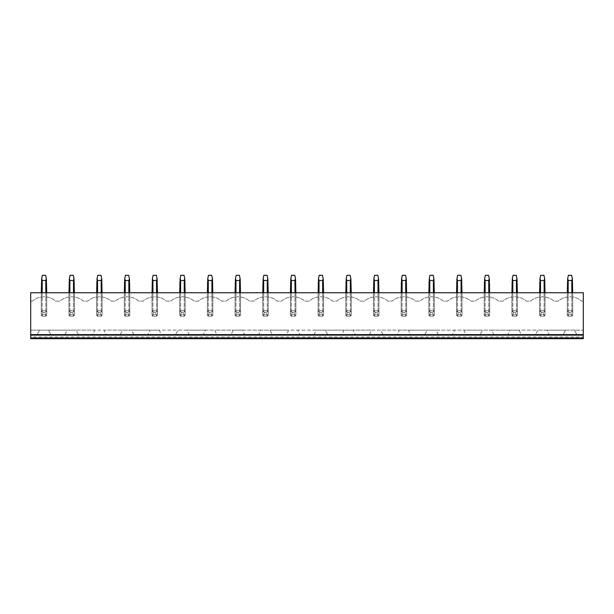 <?xml version="1.0" encoding="UTF-8"?>
<svg xmlns="http://www.w3.org/2000/svg" width="614" height="614" viewBox="0 0 614 614"><rect width="100%" height="100%" fill="white"/><g stroke="black" fill="none" stroke-linecap="round" stroke-linejoin="round"><path stroke-width="0.46" stroke-dasharray="3.07 2.3" d="M583.3 337.002L583.3 338.69L30.7 338.69L30.7 337.002L583.3 337.002L583.3 292.748L30.7 292.748L30.7 301.144L32.258 301.144A17.983 17.983 0 0 1 55.736 301.144L59.942 301.144A17.983 17.983 0 0 1 83.42 301.144L87.625 301.144A17.983 17.983 0 0 1 111.103 301.144L115.309 301.144A17.983 17.983 0 0 1 138.787 301.144L142.993 301.144A17.983 17.983 0 0 1 166.471 301.144L170.684 301.144A17.983 17.983 0 0 1 194.162 301.144L198.368 301.144A17.983 17.983 0 0 1 221.846 301.144L226.052 301.144A17.983 17.983 0 0 1 249.53 301.144L253.736 301.144A17.983 17.983 0 0 1 277.213 301.144L281.419 301.144A17.983 17.983 0 0 1 304.897 301.144L309.103 301.144A17.983 17.983 0 0 1 332.581 301.144L336.787 301.144A17.983 17.983 0 0 1 360.264 301.144L364.47 301.144A17.983 17.983 0 0 1 387.948 301.144L392.154 301.144A17.983 17.983 0 0 1 415.632 301.144L419.838 301.144A17.983 17.983 0 0 1 443.316 301.144L447.529 301.144A17.983 17.983 0 0 1 471.007 301.144L475.213 301.144A17.983 17.983 0 0 1 498.691 301.144L502.897 301.144A17.983 17.983 0 0 1 526.375 301.144L530.58 301.144A17.983 17.983 0 0 1 554.058 301.144L558.264 301.144A17.983 17.983 0 0 1 581.742 301.144A17.983 17.983 0 0 0 558.264 301.144L554.058 301.144A17.983 17.983 0 0 0 530.58 301.144L526.375 301.144A17.983 17.983 0 0 0 502.897 301.144L498.691 301.144A17.983 17.983 0 0 0 475.213 301.144L471.007 301.144A17.983 17.983 0 0 0 447.529 301.144L443.316 301.144A17.983 17.983 0 0 0 419.838 301.144L415.632 301.144A17.983 17.983 0 0 0 392.154 301.144L387.948 301.144A17.983 17.983 0 0 0 364.47 301.144L360.264 301.144A17.983 17.983 0 0 0 336.787 301.144L332.581 301.144A17.983 17.983 0 0 0 309.103 301.144L304.897 301.144A17.983 17.983 0 0 0 281.419 301.144L277.213 301.144A17.983 17.983 0 0 0 253.736 301.144L249.53 301.144A17.983 17.983 0 0 0 226.052 301.144L221.846 301.144A17.983 17.983 0 0 0 198.368 301.144L194.162 301.144A17.983 17.983 0 0 0 170.684 301.144L166.471 301.144A17.983 17.983 0 0 0 142.993 301.144L138.787 301.144A17.983 17.983 0 0 0 115.309 301.144L111.103 301.144A17.983 17.983 0 0 0 87.625 301.144L83.42 301.144A17.983 17.983 0 0 0 59.942 301.144L55.736 301.144A17.983 17.983 0 0 0 32.258 301.144L30.7 301.144L30.7 337.002M583.3 337.984L583.3 334.599L30.7 334.599L583.3 334.599L30.7 334.599L30.7 337.984L583.3 337.984L583.3 334.599M30.7 337.984L30.7 334.599M45.804 292.748L45.804 316.179L42.189 316.179L45.804 316.179L46.725 315.266L46.725 292.748L46.725 315.266L46.725 311.651L46.725 315.266L45.804 316.179L46.725 315.266A3.27 3.27 0 0 1 45.804 316.179L42.189 316.179L42.189 292.748L41.276 292.748L45.804 292.748L42.189 292.748L42.189 310.73L41.276 311.651A3.27 3.27 0 0 1 42.189 310.73L41.276 311.651L41.276 315.266L42.189 316.179A3.27 3.27 0 0 1 41.276 315.266L42.189 316.179L45.804 316.179L45.804 292.748L46.725 292.748L45.804 292.748L45.804 310.73A3.27 3.27 0 0 1 46.725 311.651L45.804 310.73L42.189 310.73L41.276 311.651L41.276 292.748L41.276 315.266L41.276 280.491L42.366 275.31L45.636 275.31L46.725 280.491L46.725 311.651L45.804 310.73L42.189 310.73L42.189 280.491L41.683 278.526M73.488 292.748L73.488 316.179L69.873 316.179L73.488 316.179L74.409 315.266L74.409 292.748L74.409 315.266L74.409 311.651L74.409 315.266L73.488 316.179L74.409 315.266A3.27 3.27 0 0 1 73.488 316.179L69.873 316.179L69.873 292.748L68.96 292.748L73.488 292.748L69.873 292.748L69.873 310.73L68.96 311.651A3.27 3.27 0 0 1 69.873 310.73L68.96 311.651L68.96 315.266L69.873 316.179A3.27 3.27 0 0 1 68.96 315.266L69.873 316.179L73.488 316.179L73.488 292.748L74.409 292.748L73.488 292.748L73.488 310.73A3.27 3.27 0 0 1 74.409 311.651L73.488 310.73L69.873 310.73L68.96 311.651L68.96 292.748L68.96 315.266L68.96 280.491L70.05 275.31L73.319 275.31L74.409 280.491L74.409 311.651L73.488 310.73L69.873 310.73L69.873 280.491L69.367 278.526M101.172 292.748L101.172 316.179L97.557 316.179L101.172 316.179L102.093 315.266L102.093 292.748L102.093 315.266L102.093 311.651L102.093 315.266L101.172 316.179L102.093 315.266A3.27 3.27 0 0 1 101.172 316.179L97.557 316.179L97.557 292.748L96.644 292.748L101.172 292.748L97.557 292.748L97.557 310.73L96.644 311.651A3.27 3.27 0 0 1 97.557 310.73L96.644 311.651L96.644 315.266L97.557 316.179A3.27 3.27 0 0 1 96.644 315.266L97.557 316.179L101.172 316.179L101.172 292.748L102.093 292.748L101.172 292.748L101.172 310.73A3.27 3.27 0 0 1 102.093 311.651L101.172 310.73L97.557 310.73L96.644 311.651L96.644 292.748L96.644 315.266L96.644 280.491L97.733 275.31L101.003 275.31L102.093 280.491L102.093 311.651L101.172 310.73L97.557 310.73L97.557 280.491L97.05 278.526M128.856 292.748L128.856 316.179L125.241 316.179L128.856 316.179L129.777 315.266L129.777 292.748L129.777 315.266L129.777 311.651L129.777 315.266L128.856 316.179L129.777 315.266A3.27 3.27 0 0 1 128.856 316.179L125.241 316.179L125.241 292.748L124.327 292.748L128.856 292.748L125.241 292.748L125.241 310.73L124.327 311.651A3.27 3.27 0 0 1 125.241 310.73L124.327 311.651L124.327 315.266L125.241 316.179A3.27 3.27 0 0 1 124.327 315.266L125.241 316.179L128.856 316.179L128.856 292.748L129.777 292.748L128.856 292.748L128.856 310.73A3.27 3.27 0 0 1 129.777 311.651L128.856 310.73L125.241 310.73L124.327 311.651L124.327 292.748L124.327 315.266L124.327 280.491L125.417 275.31L128.687 275.31L129.777 280.491L129.777 311.651L128.856 310.73L125.241 310.73L125.241 280.491L124.742 278.526M156.539 292.748L156.539 316.179L152.924 316.179L156.539 316.179L157.46 315.266L157.46 292.748L157.46 315.266L157.46 311.651L157.46 315.266L156.539 316.179L157.46 315.266A3.27 3.27 0 0 1 156.539 316.179L152.924 316.179L152.924 292.748L152.011 292.748L156.539 292.748L152.924 292.748L152.924 310.73L152.011 311.651A3.27 3.27 0 0 1 152.924 310.73L152.011 311.651L152.011 315.266L152.924 316.179A3.27 3.27 0 0 1 152.011 315.266L152.924 316.179L156.539 316.179L156.539 292.748L157.46 292.748L156.539 292.748L156.539 310.73A3.27 3.27 0 0 1 157.46 311.651L156.539 310.73L152.924 310.73L152.011 311.651L152.011 292.748L152.011 315.266L152.011 280.491L153.101 275.31L156.37 275.31L157.46 280.491L157.46 311.651L156.539 310.73L152.924 310.73L152.924 280.491L152.425 278.526M184.231 292.748L184.231 316.179L180.616 316.179L184.231 316.179L185.144 315.266L185.144 292.748L185.144 315.266L185.144 311.651L185.144 315.266L184.231 316.179L185.144 315.266A3.27 3.27 0 0 1 184.231 316.179L180.616 316.179L180.616 292.748L179.695 292.748L184.231 292.748L180.616 292.748L180.616 310.73L179.695 311.651A3.27 3.27 0 0 1 180.616 310.73L179.695 311.651L179.695 315.266L180.616 316.179A3.27 3.27 0 0 1 179.695 315.266L180.616 316.179L184.231 316.179L184.231 292.748L185.144 292.748L184.231 292.748L184.231 310.73A3.27 3.27 0 0 1 185.144 311.651L184.231 310.73L180.616 310.73L179.695 311.651L179.695 292.748L179.695 315.266L179.695 280.491L180.785 275.31L184.054 275.31L185.144 280.491L185.144 311.651L184.231 310.73L180.616 310.73L180.616 280.491L180.109 278.526M211.914 292.748L211.914 316.179L208.299 316.179L211.914 316.179L212.828 315.266L212.828 292.748L212.828 315.266L212.828 311.651L212.828 315.266L211.914 316.179L212.828 315.266A3.27 3.27 0 0 1 211.914 316.179L208.299 316.179L208.299 292.748L207.378 292.748L211.914 292.748L208.299 292.748L208.299 310.73L207.378 311.651A3.27 3.27 0 0 1 208.299 310.73L207.378 311.651L207.378 315.266L208.299 316.179A3.27 3.27 0 0 1 207.378 315.266L208.299 316.179L211.914 316.179L211.914 292.748L212.828 292.748L211.914 292.748L211.914 310.73A3.27 3.27 0 0 1 212.828 311.651L211.914 310.73L208.299 310.73L207.378 311.651L207.378 292.748L207.378 315.266L207.378 280.491L208.468 275.31L211.738 275.31L212.828 280.491L212.828 311.651L211.914 310.73L208.299 310.73L208.299 280.491L207.793 278.526M239.598 292.748L239.598 316.179L235.983 316.179L239.598 316.179L240.511 315.266L240.511 292.748L240.511 315.266L240.511 311.651L240.511 315.266L239.598 316.179L240.511 315.266A3.27 3.27 0 0 1 239.598 316.179L235.983 316.179L235.983 292.748L235.062 292.748L239.598 292.748L235.983 292.748L235.983 310.73L235.062 311.651A3.27 3.27 0 0 1 235.983 310.73L235.062 311.651L235.062 315.266L235.983 316.179A3.27 3.27 0 0 1 235.062 315.266L235.983 316.179L239.598 316.179L239.598 292.748L240.511 292.748L239.598 292.748L239.598 310.73A3.27 3.27 0 0 1 240.511 311.651L239.598 310.73L235.983 310.73L235.062 311.651L235.062 292.748L235.062 315.266L235.062 280.491L236.152 275.31L239.422 275.31L240.511 280.491L240.511 311.651L239.598 310.73L235.983 310.73L235.983 280.491L235.477 278.526M267.282 292.748L267.282 316.179L263.667 316.179L267.282 316.179L268.195 315.266L268.195 292.748L268.195 315.266L268.195 311.651L268.195 315.266L267.282 316.179L268.195 315.266A3.27 3.27 0 0 1 267.282 316.179L263.667 316.179L263.667 292.748L262.746 292.748L267.282 292.748L263.667 292.748L263.667 310.73L262.746 311.651A3.27 3.27 0 0 1 263.667 310.73L262.746 311.651L262.746 315.266L263.667 316.179A3.27 3.27 0 0 1 262.746 315.266L263.667 316.179L267.282 316.179L267.282 292.748L268.195 292.748L267.282 292.748L267.282 310.73A3.27 3.27 0 0 1 268.195 311.651L267.282 310.73L263.667 310.73L262.746 311.651L262.746 292.748L262.746 315.266L262.746 280.491L263.836 275.31L267.105 275.31L268.195 280.491L268.195 311.651L267.282 310.73L263.667 310.73L263.667 280.491L263.16 278.526M294.966 292.748L294.966 316.179L291.351 316.179L294.966 316.179L295.879 315.266L295.879 292.748L295.879 315.266L295.879 311.651L295.879 315.266L294.966 316.179L295.879 315.266A3.27 3.27 0 0 1 294.966 316.179L291.351 316.179L291.351 292.748L290.43 292.748L294.966 292.748L291.351 292.748L291.351 310.73L290.43 311.651A3.27 3.27 0 0 1 291.351 310.73L290.43 311.651L290.43 315.266L291.351 316.179A3.27 3.27 0 0 1 290.43 315.266L291.351 316.179L294.966 316.179L294.966 292.748L295.879 292.748L294.966 292.748L294.966 310.73A3.27 3.27 0 0 1 295.879 311.651L294.966 310.73L291.351 310.73L290.43 311.651L290.43 292.748L290.43 315.266L290.43 280.491L291.52 275.31L294.789 275.31L295.879 280.491L295.879 311.651L294.966 310.73L291.351 310.73L291.351 280.491L290.844 278.526M322.649 292.748L322.649 316.179L319.034 316.179L322.649 316.179L323.57 315.266L323.57 292.748L323.57 315.266L323.57 311.651L323.57 315.266L322.649 316.179L323.57 315.266A3.27 3.27 0 0 1 322.649 316.179L319.034 316.179L319.034 292.748L318.121 292.748L322.649 292.748L319.034 292.748L319.034 310.73L318.121 311.651A3.27 3.27 0 0 1 319.034 310.73L318.121 311.651L318.121 315.266L319.034 316.179A3.27 3.27 0 0 1 318.121 315.266L319.034 316.179L322.649 316.179L322.649 292.748L323.57 292.748L322.649 292.748L322.649 310.73A3.27 3.27 0 0 1 323.57 311.651L322.649 310.73L319.034 310.73L318.121 311.651L318.121 292.748L318.121 315.266L318.121 280.491L319.211 275.31L322.48 275.31L323.57 280.491L323.57 311.651L322.649 310.73L319.034 310.73L319.034 280.491L318.528 278.526M350.333 292.748L350.333 316.179L346.718 316.179L350.333 316.179L351.254 315.266L351.254 292.748L351.254 315.266L351.254 311.651L351.254 315.266L350.333 316.179L351.254 315.266A3.27 3.27 0 0 1 350.333 316.179L346.718 316.179L346.718 292.748L345.805 292.748L350.333 292.748L346.718 292.748L346.718 310.73L345.805 311.651A3.27 3.27 0 0 1 346.718 310.73L345.805 311.651L345.805 315.266L346.718 316.179A3.27 3.27 0 0 1 345.805 315.266L346.718 316.179L350.333 316.179L350.333 292.748L351.254 292.748L350.333 292.748L350.333 310.73A3.27 3.27 0 0 1 351.254 311.651L350.333 310.73L346.718 310.73L345.805 311.651L345.805 292.748L345.805 315.266L345.805 280.491L346.895 275.31L350.164 275.31L351.254 280.491L351.254 311.651L350.333 310.73L346.718 310.73L346.718 280.491L346.212 278.526M378.017 292.748L378.017 316.179L374.402 316.179L378.017 316.179L378.938 315.266L378.938 292.748L378.938 315.266L378.938 311.651L378.938 315.266L378.017 316.179L378.938 315.266A3.27 3.27 0 0 1 378.017 316.179L374.402 316.179L374.402 292.748L373.489 292.748L378.017 292.748L374.402 292.748L374.402 310.73L373.489 311.651A3.27 3.27 0 0 1 374.402 310.73L373.489 311.651L373.489 315.266L374.402 316.179A3.27 3.27 0 0 1 373.489 315.266L374.402 316.179L378.017 316.179L378.017 292.748L378.938 292.748L378.017 292.748L378.017 310.73A3.27 3.27 0 0 1 378.938 311.651L378.017 310.73L374.402 310.73L373.489 311.651L373.489 292.748L373.489 315.266L373.489 280.491L374.578 275.31L377.848 275.31L378.938 280.491L378.938 311.651L378.017 310.73L374.402 310.73L374.402 280.491L373.903 278.526M405.7 292.748L405.7 316.179L402.086 316.179L405.7 316.179L406.621 315.266L406.621 292.748L406.621 315.266L406.621 311.651L406.621 315.266L405.7 316.179L406.621 315.266A3.27 3.27 0 0 1 405.7 316.179L402.086 316.179L402.086 292.748L401.172 292.748L405.7 292.748L402.086 292.748L402.086 310.73L401.172 311.651A3.27 3.27 0 0 1 402.086 310.73L401.172 311.651L401.172 315.266L402.086 316.179A3.27 3.27 0 0 1 401.172 315.266L402.086 316.179L405.7 316.179L405.7 292.748L406.621 292.748L405.7 292.748L405.7 310.73A3.27 3.27 0 0 1 406.621 311.651L405.7 310.73L402.086 310.73L401.172 311.651L401.172 292.748L401.172 315.266L401.172 280.491L402.262 275.31L405.532 275.31L406.621 280.491L406.621 311.651L405.7 310.73L402.086 310.73L402.086 280.491L401.587 278.526M433.384 292.748L433.384 316.179L429.769 316.179L433.384 316.179L434.305 315.266L434.305 292.748L434.305 315.266L434.305 311.651L434.305 315.266L433.384 316.179L434.305 315.266A3.27 3.27 0 0 1 433.384 316.179L429.769 316.179L429.769 292.748L428.856 292.748L433.384 292.748L429.769 292.748L429.769 310.73L428.856 311.651A3.27 3.27 0 0 1 429.769 310.73L428.856 311.651L428.856 315.266L429.769 316.179A3.27 3.27 0 0 1 428.856 315.266L429.769 316.179L433.384 316.179L433.384 292.748L434.305 292.748L433.384 292.748L433.384 310.73A3.27 3.27 0 0 1 434.305 311.651L433.384 310.73L429.769 310.73L428.856 311.651L428.856 292.748L428.856 315.266L428.856 280.491L429.946 275.31L433.215 275.31L434.305 280.491L434.305 311.651L433.384 310.73L429.769 310.73L429.769 280.491L429.27 278.526M461.076 292.748L461.076 316.179L457.461 316.179L461.076 316.179L461.989 315.266L461.989 292.748L461.989 315.266L461.989 311.651L461.989 315.266L461.076 316.179L461.989 315.266A3.27 3.27 0 0 1 461.076 316.179L457.461 316.179L457.461 292.748L456.54 292.748L461.076 292.748L457.461 292.748L457.461 310.73L456.54 311.651A3.27 3.27 0 0 1 457.461 310.73L456.54 311.651L456.54 315.266L457.461 316.179A3.27 3.27 0 0 1 456.54 315.266L457.461 316.179L461.076 316.179L461.076 292.748L461.989 292.748L461.076 292.748L461.076 310.73A3.27 3.27 0 0 1 461.989 311.651L461.076 310.73L457.461 310.73L456.54 311.651L456.54 292.748L456.54 315.266L456.54 280.491L457.63 275.31L460.899 275.31L461.989 280.491L461.989 311.651L461.076 310.73L457.461 310.73L457.461 280.491L456.954 278.526M488.759 292.748L488.759 316.179L485.144 316.179L488.759 316.179L489.673 315.266L489.673 292.748L489.673 315.266L489.673 311.651L489.673 315.266L488.759 316.179L489.673 315.266A3.27 3.27 0 0 1 488.759 316.179L485.144 316.179L485.144 292.748L484.223 292.748L488.759 292.748L485.144 292.748L485.144 310.73L484.223 311.651A3.27 3.27 0 0 1 485.144 310.73L484.223 311.651L484.223 315.266L485.144 316.179A3.27 3.27 0 0 1 484.223 315.266L485.144 316.179L488.759 316.179L488.759 292.748L489.673 292.748L488.759 292.748L488.759 310.73A3.27 3.27 0 0 1 489.673 311.651L488.759 310.73L485.144 310.73L484.223 311.651L484.223 292.748L484.223 315.266L484.223 280.491L485.313 275.31L488.583 275.31L489.673 280.491L489.673 311.651L488.759 310.73L485.144 310.73L485.144 280.491L484.638 278.526M516.443 292.748L516.443 316.179L512.828 316.179L516.443 316.179L517.356 315.266L517.356 292.748L517.356 315.266L517.356 311.651L517.356 315.266L516.443 316.179L517.356 315.266A3.27 3.27 0 0 1 516.443 316.179L512.828 316.179L512.828 292.748L511.907 292.748L516.443 292.748L512.828 292.748L512.828 310.73L511.907 311.651A3.27 3.27 0 0 1 512.828 310.73L511.907 311.651L511.907 315.266L512.828 316.179A3.27 3.27 0 0 1 511.907 315.266L512.828 316.179L516.443 316.179L516.443 292.748L517.356 292.748L516.443 292.748L516.443 310.73A3.27 3.27 0 0 1 517.356 311.651L516.443 310.73L512.828 310.73L511.907 311.651L511.907 292.748L511.907 315.266L511.907 280.491L512.997 275.31L516.267 275.31L517.356 280.491L517.356 311.651L516.443 310.73L512.828 310.73L512.828 280.491L512.322 278.526M544.127 292.748L544.127 316.179L540.512 316.179L544.127 316.179L545.04 315.266L545.04 292.748L545.04 315.266L545.04 311.651L545.04 315.266L544.127 316.179L545.04 315.266A3.27 3.27 0 0 1 544.127 316.179L540.512 316.179L540.512 292.748L539.591 292.748L544.127 292.748L540.512 292.748L540.512 310.73L539.591 311.651A3.27 3.27 0 0 1 540.512 310.73L539.591 311.651L539.591 315.266L540.512 316.179A3.27 3.27 0 0 1 539.591 315.266L540.512 316.179L544.127 316.179L544.127 292.748L545.04 292.748L544.127 292.748L544.127 310.73A3.27 3.27 0 0 1 545.04 311.651L544.127 310.73L540.512 310.73L539.591 311.651L539.591 292.748L539.591 315.266L539.591 280.491L540.681 275.31L543.95 275.31L545.04 280.491L545.04 311.651L544.127 310.73L540.512 310.73L540.512 280.491L540.005 278.526M571.811 292.748L571.811 316.179L568.196 316.179L571.811 316.179L572.724 315.266L572.724 292.748L572.724 315.266L572.724 311.651L572.724 315.266L571.811 316.179L572.724 315.266A3.27 3.27 0 0 1 571.811 316.179L568.196 316.179L568.196 292.748L567.275 292.748L571.811 292.748L568.196 292.748L568.196 310.73L567.275 311.651A3.27 3.27 0 0 1 568.196 310.73L567.275 311.651L567.275 315.266L568.196 316.179A3.27 3.27 0 0 1 567.275 315.266L568.196 316.179L571.811 316.179L571.811 292.748L572.724 292.748L571.811 292.748L571.811 310.73A3.27 3.27 0 0 1 572.724 311.651L571.811 310.73L568.196 310.73L567.275 311.651L567.275 292.748L567.275 315.266L567.275 280.491L568.364 275.31L571.634 275.31L572.724 280.491L572.724 311.651L571.811 310.73L568.196 310.73L568.196 280.491L567.689 278.526M49.013 331.568L49.013 330.132L38.981 330.132L38.981 331.568L37.623 333.509L37.623 334.599L50.371 334.599L50.371 333.509L49.013 331.568L49.013 330.132L66.665 330.132L66.665 331.568L65.307 333.509L65.307 334.599L78.055 334.599L78.055 333.509L76.696 331.568L76.696 330.132L66.665 330.132L66.665 331.568L65.307 333.509L65.307 334.599L78.055 334.599L78.055 333.509L76.696 331.568L76.696 330.132L94.349 330.132L94.349 331.568L92.99 333.509L92.99 334.599L105.746 334.599L105.746 333.509L104.38 331.568L104.38 330.132L94.349 330.132L94.349 331.568L92.99 333.509L92.99 334.599L105.746 334.599L105.746 333.509L104.38 331.568L104.38 330.132L122.04 330.132L122.04 331.568L120.674 333.509L120.674 334.599L133.43 334.599L133.43 333.509L132.064 331.568L132.064 330.132L122.04 330.132L122.04 331.568L120.674 333.509L120.674 334.599L133.43 334.599L133.43 333.509L132.064 331.568L132.064 330.132L149.724 330.132L149.724 331.568L148.358 333.509L148.358 334.599L161.114 334.599L161.114 333.509L159.747 331.568L159.747 330.132L149.724 330.132L149.724 331.568L148.358 333.509L148.358 334.599L161.114 334.599L161.114 333.509L159.747 331.568L159.747 330.132L177.408 330.132L177.408 331.568L176.041 333.509L176.041 334.599L188.797 334.599L188.797 333.509L187.431 331.568L187.431 330.132L177.408 330.132L177.408 331.568L176.041 333.509L176.041 334.599L188.797 334.599L188.797 333.509L187.431 331.568L187.431 330.132L205.091 330.132L205.091 331.568L203.725 333.509L203.725 334.599L216.481 334.599L216.481 333.509L215.115 331.568L215.115 330.132L205.091 330.132L205.091 331.568L203.725 333.509L203.725 334.599L216.481 334.599L216.481 333.509L215.115 331.568L215.115 330.132L232.775 330.132L232.775 331.568L231.409 333.509L231.409 334.599L244.165 334.599L244.165 333.509L242.806 331.568L242.806 330.132L232.775 330.132L232.775 331.568L231.409 333.509L231.409 334.599L244.165 334.599L244.165 333.509L242.806 331.568L242.806 330.132L260.459 330.132L260.459 331.568L259.1 333.509L259.1 334.599L271.849 334.599L271.849 333.509L270.49 331.568L270.49 330.132L260.459 330.132L260.459 331.568L259.1 333.509L259.1 334.599L271.849 334.599L271.849 333.509L270.49 331.568L270.49 330.132L288.143 330.132L288.143 331.568L286.784 333.509L286.784 334.599L299.532 334.599L299.532 333.509L298.174 331.568L298.174 330.132L288.143 330.132L288.143 331.568L286.784 333.509L286.784 334.599L299.532 334.599L299.532 333.509L298.174 331.568L298.174 330.132L315.826 330.132L315.826 331.568L314.468 333.509L314.468 334.599L327.216 334.599L327.216 333.509L325.857 331.568L325.857 330.132L315.826 330.132L315.826 331.568L314.468 333.509L314.468 334.599L327.216 334.599L327.216 333.509L325.857 331.568L325.857 330.132L343.51 330.132L343.51 331.568L342.151 333.509L342.151 334.599L354.9 334.599L354.9 333.509L353.541 331.568L353.541 330.132L343.51 330.132L343.51 331.568L342.151 333.509L342.151 334.599L354.9 334.599L354.9 333.509L353.541 331.568L353.541 330.132L371.194 330.132L371.194 331.568L369.835 333.509L369.835 334.599L382.591 334.599L382.591 333.509L381.225 331.568L381.225 330.132L371.194 330.132L371.194 331.568L369.835 333.509L369.835 334.599L382.591 334.599L382.591 333.509L381.225 331.568L381.225 330.132L398.885 330.132L398.885 331.568L397.519 333.509L397.519 334.599L410.275 334.599L410.275 333.509L408.909 331.568L408.909 330.132L398.885 330.132L398.885 331.568L397.519 333.509L397.519 334.599L410.275 334.599L410.275 333.509L408.909 331.568L408.909 330.132L426.569 330.132L426.569 331.568L425.203 333.509L425.203 334.599L437.959 334.599L437.959 333.509L436.592 331.568L436.592 330.132L426.569 330.132L426.569 331.568L425.203 333.509L425.203 334.599L437.959 334.599L437.959 333.509L436.592 331.568L436.592 330.132L454.253 330.132L454.253 331.568L452.886 333.509L452.886 334.599L465.642 334.599L465.642 333.509L464.276 331.568L464.276 330.132L454.253 330.132L454.253 331.568L452.886 333.509L452.886 334.599L465.642 334.599L465.642 333.509L464.276 331.568L464.276 330.132L481.936 330.132L481.936 331.568L480.57 333.509L480.57 334.599L493.326 334.599L493.326 333.509L491.96 331.568L491.96 330.132L481.936 330.132L481.936 331.568L480.57 333.509L480.57 334.599L493.326 334.599L493.326 333.509L491.96 331.568L491.96 330.132L509.62 330.132L509.62 331.568L508.254 333.509L508.254 334.599L521.01 334.599L521.01 333.509L519.651 331.568L519.651 330.132L509.62 330.132L509.62 331.568L508.254 333.509L508.254 334.599L521.01 334.599L521.01 333.509L519.651 331.568L519.651 330.132L537.304 330.132L537.304 331.568L535.945 333.509L535.945 334.599L548.693 334.599L548.693 333.509L547.335 331.568L547.335 330.132L537.304 330.132L537.304 331.568L535.945 333.509L535.945 334.599L548.693 334.599L548.693 333.509L547.335 331.568L547.335 330.132L564.987 330.132L564.987 331.568L563.629 333.509L563.629 334.599L576.377 334.599L576.377 333.509L575.019 331.568L575.019 330.132L583.3 330.132L30.7 330.132L38.981 330.132L38.981 331.568L37.623 333.509L37.623 334.599L50.371 334.599L50.371 333.509L49.013 331.568M575.019 330.132L564.987 330.132L564.987 331.568L563.629 333.509L563.629 334.599L576.377 334.599L576.377 333.509L575.019 331.568L575.019 330.132M581.742 301.144L583.3 301.144L581.742 301.144M46.725 292.748L46.725 311.651L45.804 310.73L42.189 310.73L45.804 310.73L45.804 280.491L42.189 280.491M74.409 292.748L74.409 311.651L73.488 310.73L69.873 310.73L73.488 310.73L73.488 280.491L69.873 280.491M102.093 292.748L102.093 311.651L101.172 310.73L97.557 310.73L101.172 310.73L101.172 280.491L97.557 280.491M129.777 292.748L129.777 311.651L128.856 310.73L125.241 310.73L128.856 310.73L128.856 280.491L125.241 280.491M157.46 292.748L157.46 311.651L156.539 310.73L152.924 310.73L156.539 310.73L156.539 280.491L152.924 280.491M185.144 292.748L185.144 311.651L184.231 310.73L180.616 310.73L184.231 310.73L184.231 280.491L180.616 280.491M212.828 292.748L212.828 311.651L211.914 310.73L208.299 310.73L211.914 310.73L211.914 280.491L208.299 280.491M240.511 292.748L240.511 311.651L239.598 310.73L235.983 310.73L239.598 310.73L239.598 280.491L235.983 280.491M268.195 292.748L268.195 311.651L267.282 310.73L263.667 310.73L267.282 310.73L267.282 280.491L263.667 280.491M295.879 292.748L295.879 311.651L294.966 310.73L291.351 310.73L294.966 310.73L294.966 280.491L291.351 280.491M323.57 292.748L323.57 311.651L322.649 310.73L319.034 310.73L322.649 310.73L322.649 280.491L319.034 280.491M351.254 292.748L351.254 311.651L350.333 310.73L346.718 310.73L350.333 310.73L350.333 280.491L346.718 280.491M378.938 292.748L378.938 311.651L378.017 310.73L374.402 310.73L378.017 310.73L378.017 280.491L374.402 280.491M406.621 292.748L406.621 311.651L405.7 310.73L402.086 310.73L405.7 310.73L405.7 280.491L402.086 280.491M434.305 292.748L434.305 311.651L433.384 310.73L429.769 310.73L433.384 310.73L433.384 280.491L429.769 280.491M461.989 292.748L461.989 311.651L461.076 310.73L457.461 310.73L461.076 310.73L461.076 280.491L457.461 280.491M489.673 292.748L489.673 311.651L488.759 310.73L485.144 310.73L488.759 310.73L488.759 280.491L485.144 280.491M517.356 292.748L517.356 311.651L516.443 310.73L512.828 310.73L516.443 310.73L516.443 280.491L512.828 280.491M545.04 292.748L545.04 311.651L544.127 310.73L540.512 310.73L544.127 310.73L544.127 280.491L540.512 280.491M572.724 292.748L572.724 311.651L571.811 310.73L568.196 310.73L571.811 310.73L571.811 280.491L568.196 280.491M46.311 315.773L45.091 314.545L45.091 312.365L46.311 311.144M42.189 292.748L42.189 316.179L41.276 315.266L41.276 292.748M41.683 315.773L42.911 314.545L45.091 314.545M45.091 312.365L42.911 312.365L42.911 314.545M41.683 311.144L42.911 312.365M45.804 280.491L46.311 278.526M73.995 315.773L72.774 314.545L72.774 312.365L73.995 311.144M69.873 292.748L69.873 316.179L68.96 315.266L68.96 292.748M69.367 315.773L70.595 314.545L72.774 314.545M72.774 312.365L70.595 312.365L70.595 314.545M69.367 311.144L70.595 312.365M73.488 280.491L73.995 278.526M101.678 315.773L100.458 314.545L100.458 312.365L101.678 311.144M97.557 292.748L97.557 316.179L96.644 315.266L96.644 292.748M97.05 315.773L98.278 314.545L100.458 314.545M100.458 312.365L98.278 312.365L98.278 314.545M97.05 311.144L98.278 312.365M101.172 280.491L101.678 278.526M129.362 315.773L128.142 314.545L128.142 312.365L129.362 311.144M125.241 292.748L125.241 316.179L124.327 315.266L124.327 292.748M124.742 315.773L125.962 314.545L128.142 314.545M128.142 312.365L125.962 312.365L125.962 314.545M124.742 311.144L125.962 312.365M128.856 280.491L129.362 278.526M157.046 315.773L155.826 314.545L155.826 312.365L157.046 311.144M152.924 292.748L152.924 316.179L152.011 315.266L152.011 292.748M152.425 315.773L153.646 314.545L155.826 314.545M155.826 312.365L153.646 312.365L153.646 314.545M152.425 311.144L153.646 312.365M156.539 280.491L157.046 278.526M184.73 315.773L183.509 314.545L183.509 312.365L184.73 311.144M180.616 292.748L180.616 316.179L179.695 315.266L179.695 292.748M180.109 315.773L181.33 314.545L183.509 314.545M183.509 312.365L181.33 312.365L181.33 314.545M180.109 311.144L181.33 312.365M184.231 280.491L184.73 278.526M212.413 315.773L211.193 314.545L211.193 312.365L212.413 311.144M208.299 292.748L208.299 316.179L207.378 315.266L207.378 292.748M207.793 315.773L209.013 314.545L211.193 314.545M211.193 312.365L209.013 312.365L209.013 314.545M207.793 311.144L209.013 312.365M211.914 280.491L212.413 278.526M240.105 315.773L238.877 314.545L238.877 312.365L240.105 311.144M235.983 292.748L235.983 316.179L235.062 315.266L235.062 292.748M235.477 315.773L236.697 314.545L238.877 314.545M238.877 312.365L236.697 312.365L236.697 314.545M235.477 311.144L236.697 312.365M239.598 280.491L240.097 278.526M267.788 315.773L266.56 314.545L266.56 312.365L267.788 311.144M263.667 292.748L263.667 316.179L262.746 315.266L262.746 292.748M263.16 315.773L264.381 314.545L266.56 314.545M266.56 312.365L264.381 312.365L264.381 314.545M263.16 311.144L264.381 312.365M267.282 280.491L267.788 278.526M295.472 315.773L294.244 314.545L294.244 312.365L295.472 311.144M291.351 292.748L291.351 316.179L290.43 315.266L290.43 292.748M290.844 315.773L292.064 314.545L294.244 314.545M294.244 312.365L292.064 312.365L292.064 314.545M290.844 311.144L292.064 312.365M294.966 280.491L295.472 278.526M323.156 315.773L321.936 314.545L321.936 312.365L323.156 311.144M319.034 292.748L319.034 316.179L318.121 315.266L318.121 292.748M318.528 315.773L319.756 314.545L321.936 314.545M321.936 312.365L319.756 312.365L319.756 314.545M318.528 311.144L319.756 312.365M322.649 280.491L323.156 278.526M350.84 315.773L349.619 314.545L349.619 312.365L350.84 311.144M346.718 292.748L346.718 316.179L345.805 315.266L345.805 292.748M346.212 315.773L347.44 314.545L349.619 314.545M349.619 312.365L347.44 312.365L347.44 314.545M346.212 311.144L347.44 312.365M350.333 280.491L350.84 278.526M378.523 315.773L377.303 314.545L377.303 312.365L378.523 311.144M374.402 292.748L374.402 316.179L373.489 315.266L373.489 292.748M373.895 315.773L375.123 314.545L377.303 314.545M377.303 312.365L375.123 312.365L375.123 314.545M373.895 311.144L375.123 312.365M378.017 280.491L378.523 278.526M406.207 315.773L404.987 314.545L404.987 312.365L406.207 311.144M402.086 292.748L402.086 316.179L401.172 315.266L401.172 292.748M401.587 315.773L402.807 314.545L404.987 314.545M404.987 312.365L402.807 312.365L402.807 314.545M401.587 311.144L402.807 312.365M405.7 280.491L406.207 278.526M433.891 315.773L432.67 314.545L432.67 312.365L433.891 311.144M429.769 292.748L429.769 316.179L428.856 315.266L428.856 292.748M429.27 315.773L430.491 314.545L432.67 314.545M432.67 312.365L430.491 312.365L430.491 314.545M429.27 311.144L430.491 312.365M433.384 280.491L433.891 278.526M461.574 315.773L460.354 314.545L460.354 312.365L461.574 311.144M457.461 292.748L457.461 316.179L456.54 315.266L456.54 292.748M456.954 315.773L458.174 314.545L460.354 314.545M460.354 312.365L458.174 312.365L458.174 314.545M456.954 311.144L458.174 312.365M461.076 280.491L461.574 278.526M489.258 315.773L488.038 314.545L488.038 312.365L489.258 311.144M485.144 292.748L485.144 316.179L484.223 315.266L484.223 292.748M484.638 315.773L485.858 314.545L488.038 314.545M488.038 312.365L485.858 312.365L485.858 314.545M484.638 311.144L485.858 312.365M488.759 280.491L489.258 278.526M516.95 315.773L515.722 314.545L515.722 312.365L516.95 311.144M512.828 292.748L512.828 316.179L511.907 315.266L511.907 292.748M512.322 315.773L513.542 314.545L515.722 314.545M515.722 312.365L513.542 312.365L513.542 314.545M512.322 311.144L513.542 312.365M516.443 280.491L516.95 278.526M544.633 315.773L543.405 314.545L543.405 312.365L544.633 311.144M540.512 292.748L540.512 316.179L539.591 315.266L539.591 292.748M540.005 315.773L541.226 314.545L543.405 314.545M543.405 312.365L541.226 312.365L541.226 314.545M540.005 311.144L541.226 312.365M544.127 280.491L544.633 278.526M572.317 315.773L571.089 314.545L571.089 312.365L572.317 311.144M568.196 292.748L568.196 316.179L567.275 315.266L567.275 292.748M567.689 315.773L568.909 314.545L571.089 314.545M571.089 312.365L568.909 312.365L568.909 314.545M567.689 311.144L568.909 312.365M571.811 280.491L572.317 278.526M583.3 335.144L30.7 335.144"/><path stroke-width="0.92" d="M583.3 337.984L30.7 337.984L30.7 338.69L583.3 338.69L583.3 292.748L30.7 292.748L30.7 335.144L583.3 335.144M30.7 337.984L30.7 335.144M30.7 334.599L583.3 334.599M46.725 292.748L46.311 278.526L45.804 280.491L45.804 292.748M42.189 292.748L42.189 280.491L45.804 280.491M42.189 280.491L41.683 278.526L42.366 275.31L45.636 275.31L46.311 278.526M41.683 278.526L41.276 292.748M74.409 292.748L73.995 278.526L73.488 280.491L73.488 292.748M69.873 292.748L69.873 280.491L73.488 280.491M69.873 280.491L69.367 278.526L70.05 275.31L73.319 275.31L73.995 278.526M69.367 278.526L68.96 292.748M102.093 292.748L101.678 278.526L101.172 280.491L101.172 292.748M97.557 292.748L97.557 280.491L101.172 280.491M97.557 280.491L97.05 278.526L97.733 275.31L101.003 275.31L101.678 278.526M97.05 278.526L96.644 292.748M129.777 292.748L129.362 278.526L128.856 280.491L128.856 292.748M125.241 292.748L125.241 280.491L128.856 280.491M125.241 280.491L124.742 278.526L125.417 275.31L128.687 275.31L129.362 278.526M124.742 278.526L124.327 292.748M157.46 292.748L157.046 278.526L156.539 280.491L156.539 292.748M152.924 292.748L152.924 280.491L156.539 280.491M152.924 280.491L152.425 278.526L153.101 275.31L156.37 275.31L157.046 278.526M152.425 278.526L152.011 292.748M185.144 292.748L184.73 278.526L184.231 280.491L184.231 292.748M180.616 292.748L180.616 280.491L184.231 280.491M180.616 280.491L180.109 278.526L180.785 275.31L184.054 275.31L184.73 278.526M180.109 278.526L179.695 292.748M212.828 292.748L212.413 278.526L211.914 280.491L211.914 292.748M208.299 292.748L208.299 280.491L211.914 280.491M208.299 280.491L207.793 278.526L208.468 275.31L211.738 275.31L212.413 278.526M207.793 278.526L207.378 292.748M240.511 292.748L240.105 278.526L239.598 280.491L239.598 292.748M235.983 292.748L235.983 280.491L239.598 280.491M235.983 280.491L235.477 278.526L236.152 275.31L239.422 275.31L240.105 278.526M235.477 278.526L235.062 292.748M268.195 292.748L267.788 278.526L267.282 280.491L267.282 292.748M263.667 292.748L263.667 280.491L267.282 280.491M263.667 280.491L263.16 278.526L263.836 275.31L267.105 275.31L267.788 278.526M263.16 278.526L262.746 292.748M295.879 292.748L295.472 278.526L294.966 280.491L294.966 292.748M291.351 292.748L291.351 280.491L294.966 280.491M291.351 280.491L290.844 278.526L291.52 275.31L294.789 275.31L295.472 278.526M290.844 278.526L290.43 292.748M323.57 292.748L323.156 278.526L322.649 280.491L322.649 292.748M319.034 292.748L319.034 280.491L322.649 280.491M319.034 280.491L318.528 278.526L319.211 275.31L322.48 275.31L323.156 278.526M318.528 278.526L318.121 292.748M351.254 292.748L350.84 278.526L350.333 280.491L350.333 292.748M346.718 292.748L346.718 280.491L350.333 280.491M346.718 280.491L346.212 278.526L346.895 275.31L350.164 275.31L350.84 278.526M346.212 278.526L345.805 292.748M378.938 292.748L378.523 278.526L378.017 280.491L378.017 292.748M374.402 292.748L374.402 280.491L378.017 280.491M374.402 280.491L373.903 278.526L374.578 275.31L377.848 275.31L378.523 278.526M373.903 278.526L373.489 292.748M406.621 292.748L406.207 278.526L405.7 280.491L405.7 292.748M402.086 292.748L402.086 280.491L405.7 280.491M402.086 280.491L401.587 278.526L402.262 275.31L405.532 275.31L406.207 278.526M401.587 278.526L401.172 292.748M434.305 292.748L433.891 278.526L433.384 280.491L433.384 292.748M429.769 292.748L429.769 280.491L433.384 280.491M429.769 280.491L429.27 278.526L429.946 275.31L433.215 275.31L433.891 278.526M429.27 278.526L428.856 292.748M461.989 292.748L461.574 278.526L461.076 280.491L461.076 292.748M457.461 292.748L457.461 280.491L461.076 280.491M457.461 280.491L456.954 278.526L457.63 275.31L460.899 275.31L461.574 278.526M456.954 278.526L456.54 292.748M489.673 292.748L489.258 278.526L488.759 280.491L488.759 292.748M485.144 292.748L485.144 280.491L488.759 280.491M485.144 280.491L484.638 278.526L485.313 275.31L488.583 275.31L489.258 278.526M484.638 278.526L484.223 292.748M517.356 292.748L516.95 278.526L516.443 280.491L516.443 292.748M512.828 292.748L512.828 280.491L516.443 280.491M512.828 280.491L512.322 278.526L512.997 275.31L516.267 275.31L516.95 278.526M512.322 278.526L511.907 292.748M545.04 292.748L544.633 278.526L544.127 280.491L544.127 292.748M540.512 292.748L540.512 280.491L544.127 280.491M540.512 280.491L540.005 278.526L540.681 275.31L543.95 275.31L544.633 278.526M540.005 278.526L539.591 292.748M572.724 292.748L572.317 278.526L571.811 280.491L571.811 292.748M568.196 292.748L568.196 280.491L571.811 280.491M568.196 280.491L567.689 278.526L568.364 275.31L571.634 275.31L572.317 278.526M567.689 278.526L567.275 292.748"/></g></svg>
